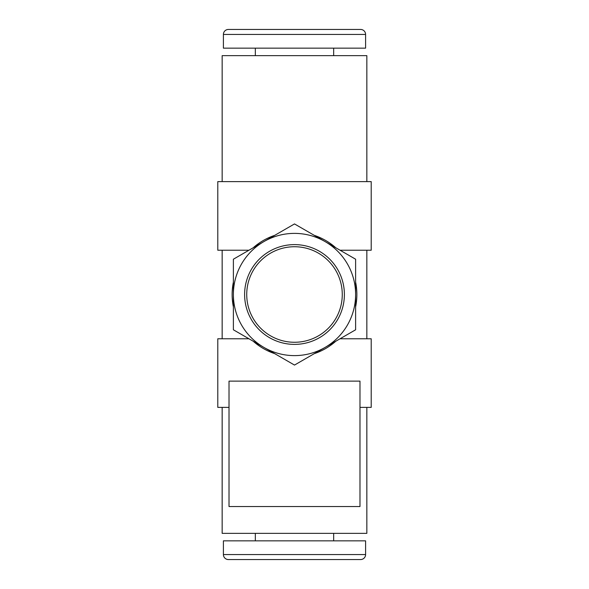 <?xml version="1.0" encoding="UTF-8"?>
<svg xmlns="http://www.w3.org/2000/svg" width="589" height="589" viewBox="0 0 589 589"><rect width="100%" height="100%" fill="white"/><g stroke="black" fill="none" stroke-linecap="round" stroke-linejoin="round"><path stroke-width="0.88" d="M360.608 559.55L228.392 559.55A4.992 4.992 0 0 1 223.408 554.558L365.592 554.558A4.992 4.992 0 0 1 360.608 559.55L228.392 559.55M228.392 29.45L360.608 29.45A4.992 4.992 0 0 1 365.592 34.442L365.592 48.158L223.408 48.158L223.408 34.442A4.992 4.992 0 0 1 228.392 29.45M248.956 250.222L217.79 250.222L217.79 181.618L371.21 181.618L371.21 250.222L340.044 250.222M359.982 381.127L229.018 381.127L229.018 506.54L359.982 506.54L359.982 381.127M340.044 338.778L371.21 338.778L371.21 407.382L359.982 407.382M248.956 338.778L217.79 338.778L217.79 407.382L229.018 407.382M255.332 533.354L255.332 540.842M333.668 533.354L333.668 540.842M255.332 48.158L255.332 55.646M333.668 48.158L333.668 55.646M365.592 554.558L365.592 540.842L223.408 540.842L223.408 554.558M314.312 353.636A62.368 62.368 0 0 0 335.804 341.222M355.616 306.913A62.368 62.368 0 0 0 355.616 282.087M335.804 247.778A62.368 62.368 0 0 0 314.312 235.364M294.5 342.268A47.768 47.768 0 0 0 342.268 294.5A47.768 47.768 0 0 0 294.5 246.732A47.768 47.768 0 0 0 246.732 294.5A47.768 47.768 0 0 0 294.5 342.268M294.5 244.612A49.888 49.888 0 0 1 344.388 294.5A49.888 49.888 0 0 1 294.5 344.388A49.888 49.888 0 0 1 244.612 294.5A49.888 49.888 0 0 1 294.5 244.612M294.5 233.384A61.116 61.116 0 0 0 263.938 347.429A61.116 61.116 0 0 0 355.616 294.5L355.616 259.212L325.062 241.571A61.116 61.116 0 0 1 355.616 294.5L355.616 329.788L294.5 365.07L233.384 329.788L233.384 259.212L294.5 223.93L325.062 241.571A61.116 61.116 0 0 0 294.5 233.384M366.844 181.618L366.844 55.646L222.156 55.646L222.156 181.618M222.156 250.222L222.156 338.778M222.156 407.382L222.156 533.354L366.844 533.354L366.844 407.382M366.844 250.222L366.844 338.778M274.688 235.364A62.368 62.368 0 0 0 253.196 247.778M233.384 282.087A62.368 62.368 0 0 0 233.384 306.913M253.196 341.222A62.368 62.368 0 0 0 274.688 353.636M336.908 559.55L252.092 559.55M365.592 34.442L223.408 34.442"/></g></svg>

